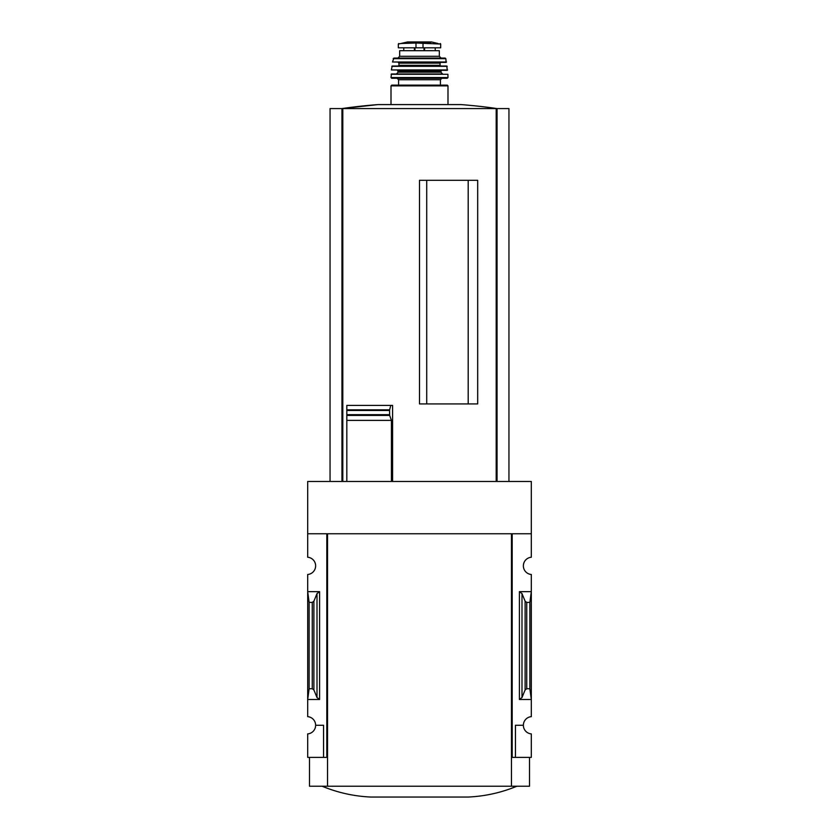 <?xml version="1.0" encoding="UTF-8"?>
<svg xmlns="http://www.w3.org/2000/svg" width="839" height="839" viewBox="0 0 839 839"><rect width="100%" height="100%" fill="white"/><g stroke="black" fill="none" stroke-linecap="round" stroke-linejoin="round"><path stroke-width="1.26" d="M511.465 757.376L512.189 757.376L512.189 533.761L531.307 533.761L531.307 481.471L307.693 481.471L307.693 557.243A8.652 8.652 0 0 1 315.632 565.864A8.652 8.652 0 0 1 307.693 574.495L307.693 716.653A8.652 8.652 0 0 1 315.632 725.274L323.56 725.274L323.56 757.376L327.535 757.376M531.307 533.761L531.307 557.243A8.652 8.652 0 0 0 523.368 565.864A8.652 8.652 0 0 0 531.307 574.495L531.307 716.653A8.652 8.652 0 0 0 523.368 725.274A8.652 8.652 0 0 0 531.307 733.905L531.307 757.376L515.44 757.376L515.44 725.274L523.368 725.274M323.56 757.376L307.693 757.376L307.693 733.905A8.652 8.652 0 0 0 315.632 725.274M468.193 403.926L468.193 180.312M426.715 403.926L426.715 180.312M508.948 481.471L508.948 108.577L330.052 108.577L330.052 481.471M346.822 481.471L346.822 415.42L346.822 420.381L391.435 420.381L389.663 415.42L389.569 410.313L389.569 414.833M389.663 415.42L346.822 415.42L346.822 405.405L346.822 409.82L389.632 409.82L390.775 405.405L392.579 405.405L392.579 481.471M419.5 403.926L477.685 403.926L477.685 180.312L419.5 180.312L419.5 403.926M391.435 481.471L391.435 420.381M319.596 591.652L307.693 591.652L309.14 602.402L312.265 602.402L313.891 601.196L317.006 593.582L319.596 591.652L319.596 699.495L307.693 699.495L309.14 688.746L309.14 602.402M319.596 699.495L317.006 697.555L313.891 689.952L312.265 688.746L309.14 688.746M326.811 757.376L326.811 533.761L307.693 533.761M512.189 757.376L515.44 757.376M521.994 697.555L525.109 689.952L526.735 688.746L529.86 688.746L531.307 699.495L519.404 699.495L521.994 697.555L521.994 593.582L519.404 591.652L531.307 591.652L529.86 602.402L526.735 602.402L525.109 601.196L521.994 593.582M529.86 688.746L529.86 602.402M529.503 757.376L529.503 786.227L309.497 786.227L309.497 757.376M327.535 786.227L327.535 533.761L511.465 533.761L511.465 786.227M322.124 786.227C337.718 792.666 353.953 796.274 370.807 797.05L468.193 797.05C485.047 796.274 501.282 792.666 516.876 786.227M346.822 405.405L390.775 405.405M497.045 481.471L497.045 108.577A540.998 540.998 0 0 0 460.905 104.581L378.095 104.581A540.998 540.998 0 0 0 341.924 108.577L378.095 104.581M341.955 481.471L341.955 108.577M415.987 43.02L440.685 44.037L440.685 47.813L398.315 47.813L398.315 44.037L400.979 43.502L415.987 43.02L415.987 47.813M397.864 58.09L399.668 56.286L399.668 50.697L439.332 50.697L439.332 56.286L441.136 58.09M391.005 104.581L391.005 85.861L391.729 85.138L447.271 85.138L440.423 85.138L440.423 79.726L441.859 78.289L397.141 78.289L441.859 78.289M398.577 85.138L398.577 79.726L440.423 79.726M397.141 78.289L398.577 79.726M391.729 78.289L447.271 78.289L391.729 78.289L391.005 77.555L447.995 77.555L447.271 78.289M391.1 74.304L447.9 74.304L391.456 73.958L391.005 77.555M397.497 70.35L398.221 72.154L396.417 73.958L442.583 73.958L440.779 72.154L441.503 70.35M391.394 69.952L447.25 70.35L446.841 66.019L392.159 66.019L391.394 69.952L447.607 69.952M408.677 62.411L398.221 62.411L398.945 63.135L398.945 65.306L398.221 66.019M398.221 62.411L430.323 62.411M392.495 61.992L446.149 62.411L445.834 58.657L445.121 58.09L393.879 58.09L392.495 61.992L446.505 61.992M496.195 481.471L496.195 108.577M342.805 481.471L342.805 108.577M312.265 688.746L312.265 602.402M519.404 699.495L519.404 591.652M526.735 688.746L526.735 602.402M525.109 689.952L525.109 601.196M317.006 697.555L317.006 593.582M313.891 689.952L313.891 601.196M346.822 414.665L389.485 414.665M346.822 410.481L389.485 410.481M423.013 43.02L423.013 47.813M391.005 85.861L447.995 85.861L447.271 85.138M398.221 72.154L440.779 72.154M398.221 71.074L440.779 71.074M391.803 66.333L447.197 66.333M398.945 65.306L440.056 65.306L440.779 66.019M398.945 63.135L440.056 63.135L440.779 62.411M393.166 58.657L445.834 58.657M399.668 56.286L439.332 56.286M424.618 47.813L424.618 50.697M424.031 47.813L424.031 50.697M414.382 47.813L414.382 50.697M414.969 47.813L414.969 50.697M438.021 43.502L431.498 41.96L407.502 41.96L400.979 43.502M447.995 104.581L447.995 85.861M447.995 77.555L447.9 74.304M440.056 65.306L440.056 63.135M403.779 47.813L403.779 50.697M435.221 47.813L435.221 50.697M440.685 44.037L440.244 43.502M398.315 44.037L398.756 43.502M431.498 41.96L407.597 41.95L430.868 42.432"/></g></svg>
